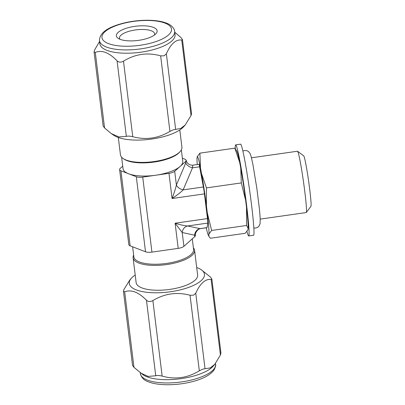 <?xml version="1.0" encoding="UTF-8"?>
<svg xmlns="http://www.w3.org/2000/svg" width="405" height="405" viewBox="0 0 405 405"><rect width="100%" height="100%" fill="white"/><g stroke="black" fill="none" stroke-linecap="round" stroke-linejoin="round"><path stroke-width="0.61" d="M207.071 227.61L199.969 228.623L207.026 227.711A7.077 0.37 81.9 0 0 207.071 227.61L207.816 223.079A7.077 0.37 81.9 0 0 207.466 218.584L204.434 193.884A7.077 0.37 81.9 0 0 203.386 186.983L199.609 166.809A7.077 0.37 81.9 0 0 198.961 164.298L192.841 165.169L192.502 167.822A7.077 4.187 23 0 1 185.743 162.987L185.571 161.575L180.134 166.42A30.086 10.53 173 0 1 170.328 171.72A30.086 10.53 173 0 1 155.854 175.213A30.086 10.53 173 0 1 128.618 173.775A30.086 10.53 173 0 1 123.034 168.652L121.632 157.216M181.354 149.885L182.761 161.317A30.086 10.53 173 0 1 180.134 166.42L174.697 171.269A7.077 2.476 -7 0 1 168.986 173.34L142.722 177.091A7.077 2.476 -7 0 1 136.313 176.752L120.923 170.804A7.077 2.476 -7 0 1 119.607 169.599A7.077 2.476 -7 0 1 120.224 168.394L122.73 166.161M185.571 161.575A7.077 2.476 -7 0 0 186.133 160.81L186.189 160.314C186.918 163.21 188.872 164.845 192.046 165.22L192.841 165.169M204.434 193.884L172.074 198.506C174.206 192.81 175.643 188.32 176.388 185.034L185.743 162.987L186.133 160.81L185.814 159.712A7.077 2.476 -7 0 0 184.872 159.165L182.377 158.198M192.279 238.839L193.59 249.51A30.086 10.53 173 0 1 181.156 259.914A30.086 10.53 173 0 1 150.655 264.116A30.086 10.53 173 0 1 133.863 256.846L132.632 246.802M179.8 129.949L181.921 147.223A30.972 10.839 173 0 1 180.185 151.516L179.461 152.326A30.086 10.53 173 0 1 168.713 158.557A30.086 10.53 173 0 1 124.062 159.13L123.16 158.522A30.972 10.839 173 0 1 120.442 154.771L118.321 137.498M200.91 228.587C197.346 228.714 194.744 233.741 195.412 235.432L195.347 235.842A7.077 2.476 173 0 1 194.78 236.606L183.91 246.301A7.077 2.476 173 0 1 178.2 248.371L151.936 252.123A7.077 2.476 173 0 1 145.527 251.783L130.137 245.835A7.077 2.476 173 0 1 128.82 244.63L119.607 169.599M195.347 235.842L194.608 235.189A7.077 6.404 -77.9 0 1 199.969 228.623L187.581 225.97C185.131 225.894 180.974 224.972 175.107 223.206L182.22 232.536A7.077 6.404 -77.9 0 1 187.581 225.97L207.816 223.079M206.277 227.818A39.822 2.091 -98.1 0 0 208.261 235.052A39.822 2.091 -98.1 0 0 208.752 235.305L209.157 236.738L210.362 238.256L245.263 233.275L247.946 229.706L248.154 228.43L246.549 225.474L246.503 207.375A39.822 2.091 81.9 0 1 248.154 228.43M197.24 164.541A39.822 2.091 81.9 0 1 197.022 157.985L197.23 156.705L199.908 153.141L200.485 167.979A39.822 2.091 -98.1 0 0 197.23 156.705M200.485 167.979L201.553 173.674A39.822 2.091 81.9 0 1 206.459 205.998L207.314 212.969A39.822 2.091 81.9 0 1 208.965 234.024L208.752 235.305M168.986 173.34L172.074 198.506C177.314 195.033 181.005 192.152 183.151 189.869A7.077 4.187 23 0 1 176.388 185.034L174.697 171.269M207.314 212.969L211.643 230.46L208.965 234.024M201.553 173.674L206.418 187.9L206.459 205.998M206.418 187.9L241.319 182.913L245.648 200.404L246.503 207.375M211.643 230.46L246.549 225.474M239.679 162.38A39.822 2.091 81.9 0 0 236.91 151.359L234.814 148.154L239.679 162.38L240.742 168.075A39.822 2.091 81.9 0 1 245.648 200.404M240.742 168.075L241.319 182.913M235.259 148.615A46.013 2.42 81.9 0 1 235.68 144.858A46.013 2.42 81.9 0 1 236.93 147.628A46.013 2.42 81.9 0 1 245.693 198.187A46.013 2.42 81.9 0 1 248.685 235.958A46.013 2.42 81.9 0 1 247.435 233.189A46.013 2.42 81.9 0 1 246.964 231.432M235.68 144.858L240.575 144.16A46.013 2.42 81.9 0 1 241.831 146.929A46.013 2.42 81.9 0 1 250.594 197.488A46.013 2.42 81.9 0 1 253.586 235.259L248.685 235.958M251.475 157.798L297.478 151.227A30.972 1.625 81.9 0 1 297.569 151.257A30.972 1.625 81.9 0 1 298.323 153.095A30.972 1.625 81.9 0 1 304.115 186.325A30.972 1.625 81.9 0 1 306.312 212.493A30.972 1.625 81.9 0 1 306.236 212.549L260.228 219.115M297.569 151.257L303.735 155.9A25.5 1.342 81.9 0 1 304.352 157.408A25.5 1.342 81.9 0 1 309.126 184.771A25.5 1.342 81.9 0 1 310.934 206.312L306.312 212.493M154.447 35.032A17.698 6.196 -7 0 0 154.624 33.828A17.698 6.196 -7 0 0 151.338 30.81A17.698 6.196 -7 0 0 131.316 30.709A17.698 6.196 -7 0 0 119.49 38.141A17.698 6.196 -7 0 0 119.956 39.265M211.85 278.999L220.943 353.033L220.416 354.998L214.782 364.333L213.172 366.186A37.873 13.259 173 0 1 199.488 374.205A37.873 13.259 173 0 1 146.98 376.797A37.873 13.259 173 0 1 143.092 374.792L133.954 367.345L132.546 365.371L123.454 291.337L124.679 291.808C131.291 289.342 138.556 292.147 146.463 300.226C148.205 301.806 150.341 301.917 152.872 300.561C164.612 293.524 177.005 291.757 190.046 295.255L193.544 295.179L195.757 293.185C200.237 283.343 205.365 278.767 211.142 279.46L211.85 278.999L210.448 277.05L201.143 269.649A37.873 13.259 173 0 1 188.821 287.327A37.873 13.259 173 0 1 144.286 291.949A37.873 13.259 173 0 1 131.407 278.215A37.873 13.259 173 0 1 135.209 275.051M140.363 372.878L148.129 376.417L155.738 375.764C157.226 375.303 159.362 375.415 162.147 376.098C175.203 379.774 187.591 378.002 199.321 370.793L202.632 369.198L205.031 368.722L195.757 293.185M131.407 278.215L129.833 279.956L123.981 289.398L123.454 291.337M214.782 364.333L210.225 367.917L205.031 368.722M196.688 267.502A37.873 13.259 173 0 1 201.143 269.649M193.377 247.784A30.972 10.839 173 0 1 194.567 250.229L197.62 275.076A30.972 10.839 173 0 1 184.822 285.783A30.972 10.839 173 0 1 153.424 290.107A30.972 10.839 173 0 1 136.141 282.624L133.088 257.777A30.972 10.839 173 0 1 133.655 255.115M194.567 250.229A30.972 10.839 173 0 1 181.769 260.936A30.972 10.839 173 0 1 150.371 265.265A30.972 10.839 173 0 1 133.088 257.777M153.303 27.348A20.528 7.184 -7 0 0 126.527 28.188A20.528 7.184 -7 0 0 118.164 38.338A20.528 7.184 -7 0 0 120.169 39.351A20.528 7.184 -7 0 0 139.609 40.201A20.528 7.184 -7 0 0 155.96 33.696A20.528 7.184 -7 0 0 153.303 27.348M174.646 31.367L175.051 34.658A37.873 13.259 173 0 1 159.403 47.755A37.873 13.259 173 0 1 106.9 50.341A37.873 13.259 173 0 1 99.873 43.887L99.468 40.596A37.873 13.259 -7 0 0 106.495 47.051A37.873 13.259 -7 0 0 149.349 47.274A37.873 13.259 -7 0 0 174.646 31.367C174.904 30.775 173.355 25.52 166.359 23.1C156.629 19.207 138.13 19.379 123.16 23.232C107.386 27.277 99.493 33.063 99.468 40.596M182.463 39.629L191.55 113.663L191.023 115.602L185.171 125.044L180.701 128.471L173.239 129.828L169.928 131.397L160.648 55.86L164.152 55.809L166.364 53.789C170.824 43.775 175.952 39.199 181.749 40.065L182.463 39.629L181.055 37.655L174.747 32.192M169.928 131.397C158.178 138.434 145.785 140.206 132.754 136.708C129.975 136.055 127.838 135.938 126.345 136.369L118.878 136.936L111.269 133.599L104.561 127.95L103.153 126.001L94.066 51.967L94.588 50.002L99.574 41.457M94.066 51.967L95.286 52.412C101.878 49.774 109.137 52.579 117.07 60.831C118.812 62.446 120.948 62.557 123.479 61.17C135.194 53.956 147.587 52.189 160.648 55.86M185.171 125.044L183.602 126.79A37.873 13.259 173 0 1 170.075 134.632A37.873 13.259 173 0 1 113.866 135.351L111.269 133.599M180.185 151.516A30.972 10.839 173 0 1 169.123 157.935A30.972 10.839 173 0 1 123.16 158.522M199.908 153.141L234.814 148.154M207.466 218.584L175.107 223.206L178.2 248.371M151.936 252.123L142.722 177.091M194.78 236.606L194.608 235.189L182.22 232.536L183.91 246.301M199.609 166.809L192.502 167.822L183.151 189.869L203.386 186.983M130.137 245.835L120.923 170.804M145.527 251.783L136.313 176.752M215.541 364.404A37.873 13.259 173 0 1 190.244 380.305A37.873 13.259 173 0 1 147.385 380.087A37.873 13.259 173 0 1 140.358 373.633C141.426 377.723 144.19 380.482 148.65 381.9C158.36 385.783 176.793 385.626 191.747 381.793C202.606 379.1 210.013 375.207 213.967 370.119C215.511 366.97 216.037 365.067 215.541 364.404L215.435 363.543M133.954 367.345L124.679 291.808M155.738 375.764L146.463 300.226M220.416 354.998L211.142 279.46M199.321 370.793L190.046 295.255M162.147 376.098L152.872 300.561M108.454 43.593A35.043 12.266 -7 0 0 157.039 41.194A35.043 12.266 -7 0 0 165.012 23.11A35.043 12.266 -7 0 0 116.432 25.505A35.043 12.266 -7 0 0 108.454 43.593M175.638 129.327L166.364 53.789M191.023 115.602L181.749 40.065M104.561 127.95L95.286 52.412M126.345 136.369L117.07 60.831M132.754 136.708L123.479 61.17M208.261 235.052L209.157 236.738M242.873 151.07L244.635 150.478L246.863 150.665L248.478 151.521L250.001 153.368L251.014 156.072L252.852 164.141L256.831 188.203L259.499 209.674L260.228 219.1L260.056 223.783L259.109 225.98L257.803 227.251L255.712 228.055L253.854 227.98M140.257 372.808L140.358 373.633"/></g></svg>
